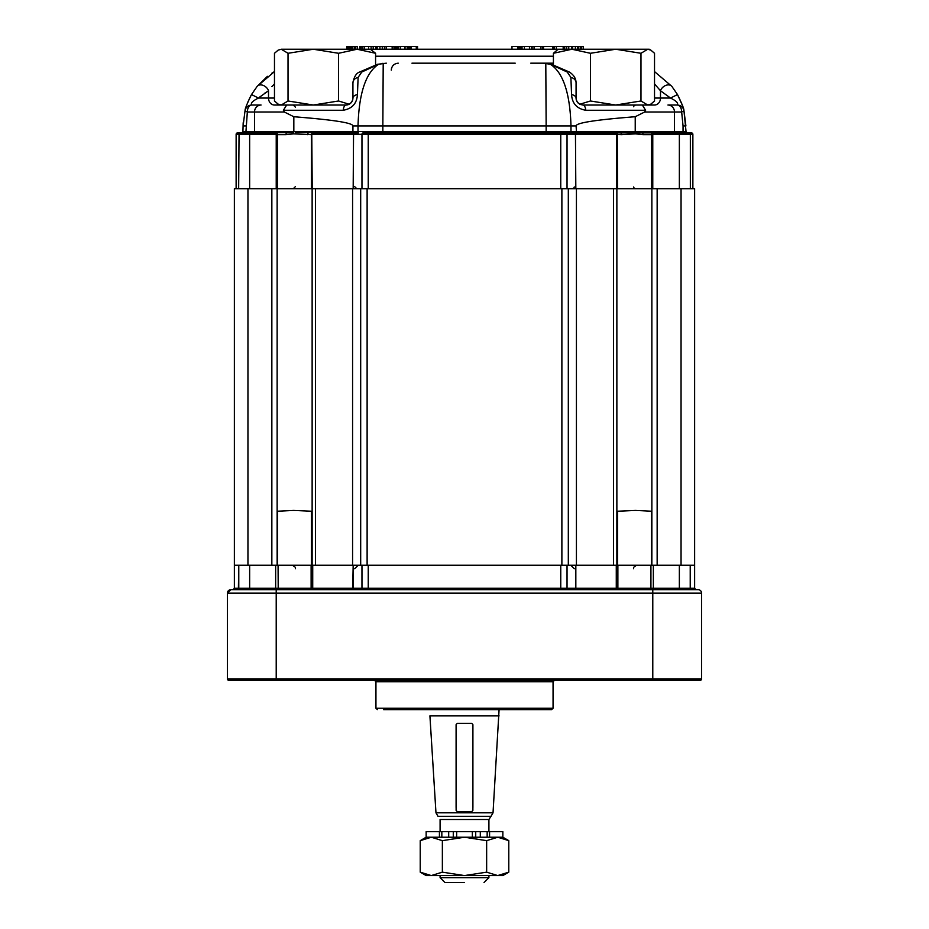 <?xml version="1.0" encoding="UTF-8"?>
<svg xmlns="http://www.w3.org/2000/svg" width="929" height="929" viewBox="0 0 929 929"><rect width="100%" height="100%" fill="white"/><g stroke="black" fill="none" stroke-linecap="round" stroke-linejoin="round"><path stroke-width="1.39" d="M230.891 589.671L698.109 589.671L695.902 589.671L694.625 588.278L694.625 565.262L681.05 565.262L694.625 565.262L694.625 188.703L694.625 588.278L695.902 589.671L698.109 589.671A3.484 3.484 0 0 1 701.592 593.155A3.484 3.484 0 0 0 698.109 589.671L230.891 589.671L233.098 589.671L230.891 589.671L233.098 589.671L234.375 588.278L234.375 565.262L681.05 565.262L613.477 565.262L613.477 188.703L616.868 188.703L616.868 565.262L616.868 188.703L694.625 188.703L681.05 188.703L681.05 565.262L681.05 188.703L657.151 188.703L657.151 565.262L657.151 188.703L576.421 188.703L613.477 188.703L613.477 565.262L315.523 565.262L315.523 188.703L576.421 188.703L576.421 565.262L576.421 188.703L568.316 188.703L568.316 565.262L568.316 188.703L561.882 188.703L561.882 565.262L561.882 188.703L367.118 188.703L367.118 565.262L367.118 188.703L360.684 188.703L360.684 565.262L360.684 188.703L352.579 188.703L352.579 565.262L352.579 188.703L277.132 188.703L277.132 565.262L315.523 565.262L315.523 188.703L277.132 188.703L277.132 565.262L234.375 565.262L234.375 188.703L277.132 188.703L271.849 188.703L271.849 565.262L271.849 188.703L247.95 188.703L247.95 565.262L247.95 188.703L234.375 188.703L234.375 588.278L233.098 589.671L230.891 589.671L227.408 593.155A3.484 3.484 0 0 1 230.891 589.671L227.408 593.155A3.484 3.484 0 0 1 230.891 589.671A3.484 3.484 0 0 0 227.408 593.155L276.215 593.155L276.215 589.671L276.215 593.155L652.785 593.155L652.785 589.671L652.785 593.155L701.592 593.155L701.592 678.925A1.393 1.393 0 0 1 700.199 680.318L228.801 680.318A1.393 1.393 0 0 1 227.408 678.925L228.801 680.318A1.393 1.393 0 0 1 227.408 678.925L227.408 593.155A3.484 3.484 0 0 1 230.891 589.671M617.878 565.262L650.927 565.262L617.878 565.262L617.878 588.278A1.393 1.115 -90 0 0 618.993 589.671A1.393 1.115 -90 0 1 617.878 588.278L617.878 565.262M278.073 565.262L311.122 565.262L278.073 565.262L278.212 589.671L278.073 565.262M675.441 680.318L228.801 680.318A1.393 1.393 0 0 1 227.408 678.925L228.801 680.318A1.393 1.393 0 0 1 227.408 678.925L227.408 593.155L701.592 593.155L701.592 678.925A1.393 1.393 0 0 1 700.199 680.318L675.441 680.318M235.78 680.318L228.801 680.318L235.78 680.318M383.607 709.617L551.663 709.617L383.607 709.617M508.79 872.157L497.723 875.571L486.645 872.157L486.645 840.652L497.723 837.226L508.79 840.652L508.79 872.157L497.723 875.571L464.5 875.571L486.645 872.157L486.645 840.652L497.723 837.226L464.5 837.226L486.645 840.652L464.5 837.226L426.144 837.226L426.144 831.641L439.429 831.641L426.144 831.641L426.144 837.226L441.832 837.226L439.429 837.226L441.832 837.226L441.832 831.641L439.429 831.641L439.429 837.226L439.429 831.641L441.832 831.641L441.832 837.226L464.5 837.226L442.367 840.652L464.5 837.226L487.168 837.226L487.168 831.641L441.832 831.641L448.695 831.641L448.695 837.226L448.695 831.641L453.282 831.641L453.282 837.226L453.282 831.641L456.65 831.641L456.65 837.226L456.65 831.641L472.35 831.641L472.35 837.226L472.35 831.641L475.718 831.641L475.718 837.226L475.718 831.641L480.305 831.641L480.305 837.226L480.305 831.641L487.168 831.641L487.168 837.226L497.723 837.226L508.79 840.652L508.79 872.157L502.856 875.571L497.723 875.571L486.645 872.157L464.5 875.571L431.288 875.571L420.222 872.157L420.222 840.652L431.288 837.226L442.367 840.652L442.367 872.157L464.5 875.571L426.156 875.571L420.222 872.157L420.222 840.652L431.288 837.226L442.367 840.652L442.367 872.157L431.288 875.571L420.222 872.157L426.156 875.571L431.288 875.571L442.367 872.157L464.5 875.571L502.856 875.571L508.79 872.157M472.907 725.026L472.907 807.556L472.907 725.026M429.918 715.887L499.082 715.887L429.918 715.887L435.968 812.817L493.032 812.817L499.082 709.617L493.032 812.817L435.968 812.817L429.918 715.887M456.093 725.026L456.093 807.556L456.093 725.026M437.989 816.301L491.011 816.301L493.032 812.817L491.011 816.301L437.989 816.301L435.968 812.817L437.989 816.301M502.856 837.226L497.723 837.226L502.856 837.226L508.79 840.652L502.856 837.226L502.856 831.641L487.168 831.641L489.571 831.641L489.571 837.226L489.571 831.641L502.856 831.641L502.856 837.226M457.242 723.389L456.127 724.539L456.127 810.448L457.242 811.598L471.758 811.598L472.873 810.448L472.873 724.539L471.758 723.389L457.242 723.389L456.127 724.539L456.127 810.448L457.242 811.598L471.758 811.598L472.873 810.448L472.873 724.539L471.758 723.389L457.242 723.389M464.5 882.55L444.979 882.55L440.091 877.673L464.5 877.673L440.091 877.673L440.091 875.571L440.091 877.673L444.979 882.55L464.5 882.55M488.909 877.673L464.5 877.673L488.909 877.673L488.909 875.571L488.909 877.673L484.021 882.55L488.909 877.673M278.108 50.166L281.255 49.237L278.108 50.166L274.473 53.29L274.473 100.982L278.108 104.106L281.255 105.023L313.305 105.023L288.025 100.982L281.255 105.023M288.025 53.29L313.305 49.237L281.255 49.237L288.025 53.29L288.025 100.982M640.975 53.29L647.745 49.237L650.892 50.166L654.527 53.29L654.527 100.982L650.892 104.106L647.745 105.023L640.975 100.982L640.975 53.29L615.695 49.237L558.643 49.237L557.04 50.166L553.417 53.29L571.916 49.237L590.426 53.29L590.426 100.982L579.835 104.245M636.017 49.237L615.695 49.237L590.426 53.29M640.975 100.982L615.695 105.023L649.29 105.023L650.892 104.106M368.616 49.237L368.616 46.45L360.046 46.45L360.046 49.237M360.046 46.45L360.638 46.45M360.986 46.45L360.986 49.237M364.203 46.45L364.203 49.237M404.905 49.237L404.905 46.45L396.927 46.45M393.989 49.237L393.989 46.45L384.792 46.45L384.792 49.237M386.336 46.45L386.336 49.237M382.585 49.237L382.585 46.45L371.112 46.45L371.112 49.237M408.179 46.45L404.231 46.45M409.283 49.237L409.283 46.45L407.204 46.45L407.204 49.237M408.214 46.45L408.214 49.237M417.539 46.45L417.539 49.237L417.539 46.45L410.955 46.45M531.446 49.237L531.446 46.45L529.46 46.45L529.46 49.237M529.46 46.45L519.09 46.45L519.09 49.237M628.376 49.237L579.557 49.237M553.417 53.29L553.417 64.833M357.084 49.237L338.574 53.29L313.305 49.237L370.357 49.237L357.084 49.237L375.583 53.29L370.357 49.237L558.643 49.237M375.583 53.29L375.583 64.833M338.574 53.29L338.574 100.982L313.305 105.023L345.948 105.023L274.473 105.023A6.979 5.946 90 0 1 268.516 98.056L274.473 98.056M349.165 104.245L338.574 100.982M615.811 132.917L617.228 133.683L616.763 134.461L615.811 132.917L581.449 132.917L691.478 132.917A1.393 1.393 0 0 1 692.871 134.31L692.871 188.703L236.129 188.703L236.129 134.31A1.393 1.393 0 0 1 237.522 132.917A1.393 1.393 0 0 0 236.129 134.31L275.913 134.31A1.393 0.813 -90 0 1 276.737 132.917L237.522 132.917M238.66 188.703L239.043 132.917L293.634 132.568L286.202 132.917L286.004 134.659L293.552 133.869L311.424 134.659L311.424 188.703M352.927 98.056A6.979 6.979 0 0 1 345.948 105.023A6.979 6.979 0 0 0 352.927 98.056L352.927 82.797C354.088 76.666 356.364 73.054 359.755 71.986L377.488 64.31L386.301 63.184L378.707 64.206L361.776 72.044L358.106 77.409L357.444 94.561A6.979 3.728 180 0 0 352.927 98.056C352.544 102.085 350.221 104.408 345.948 105.023A6.979 2.845 90 0 0 343.207 110.261L283.38 110.261L284.309 112.003L293.831 116.74L293.831 131.523L254.511 131.523A1.393 1.312 90 0 1 253.199 132.917L241.703 132.917L245.953 131.523L254.511 131.523L254.511 112.003L247.335 112.003L245.953 131.523L243.096 131.523L241.703 132.917L242.574 132.893M295.399 132.499L347.551 132.917L313.189 132.917L312.237 134.461L311.772 133.683L312.237 188.703M691.478 132.917L689.957 132.917L690.34 134.31L692.871 134.31M652.773 188.703L652.773 134.426A1.393 0.65 -132.3 0 0 651.833 133.486L652.263 132.917A1.393 0.813 90 0 1 653.087 134.31L651.554 134.659L651.554 188.703M560.756 188.703L560.756 132.917L570.557 132.917L363.216 132.917A1.393 1.254 90 0 0 361.962 134.31L581.926 134.31L581.449 132.917L576.561 132.905L576.944 134.275M570.894 77.409A6.979 5.586 0 0 1 576.073 82.797L576.073 98.056A6.979 3.728 180 0 0 571.556 94.561L570.894 77.409L567.224 72.044L550.293 64.206C563.125 72.462 570.023 93.039 570.987 125.949L576.073 125.949L576.561 132.905L575.446 132.893L575.829 188.703M411.953 63.184L515.212 63.184M567.224 72.044A6.979 3.263 -60.1 0 1 569.245 71.986L551.512 64.31A6.979 5.086 -75.6 0 0 550.293 64.206L542.699 63.184L553.417 63.184L530.749 63.184M571.556 94.561C572.171 103.525 576.921 108.751 585.793 110.261A6.979 2.845 -90 0 0 583.052 105.023L654.527 105.023A6.979 5.946 -90 0 0 660.484 98.056L654.527 98.056M567.038 188.703L567.038 134.31A1.393 1.254 90 0 0 565.784 132.917L575.446 132.893M368.244 188.703L368.244 132.917L363.216 132.917M274.473 83.935L271.872 86.629M267.436 76.317L257.159 86.362L251.504 94.561L257.159 86.362A6.979 5.005 -140.9 0 1 263.221 85.41A6.979 5.005 -140.9 0 1 268.516 90.752L259.319 97.324M264.393 93.457L266.402 92.099M660.484 90.752L654.527 83.935L660.484 90.752L660.484 98.056L670.529 98.056L660.484 90.752A6.979 5.005 140.9 0 1 665.779 85.41A6.979 5.005 140.9 0 1 671.841 86.362L677.496 94.561L682.606 105.871M243.177 122.744L242.899 132.232M551.512 64.31L546.519 63.393A6.979 5.528 -84.1 0 0 545.799 63.381L546.147 125.949L570.987 125.949L570.987 131.523L674.489 131.523L674.489 112.003A6.979 6.561 90 0 0 667.928 105.023L677.16 105.023A6.979 4.506 90 0 1 681.665 112.003L683.047 125.949L685.904 125.949L683.907 110.261L686.113 132.266M293.552 133.869L293.634 132.568A1.393 0.581 90 0 0 293.831 131.523L352.927 131.523L352.927 125.949L358.013 125.949L358.013 131.523L352.927 131.523L352.439 132.905L358.443 132.917A1.393 0.871 90 0 0 357.584 134.31L312.713 134.31M276.737 132.917L277.167 133.486A1.393 0.65 132.3 0 0 276.227 134.426L275.913 134.31M576.073 125.949C576.189 122.86 595.907 119.783 635.227 116.729L635.227 131.523A1.393 0.581 -90 0 0 635.424 132.568L635.494 133.869L621.524 134.659A1.742 1.219 -90 0 0 620.305 132.917M683.907 110.261A6.979 6.979 0 0 0 677.16 105.023A6.979 6.979 0 0 1 683.907 110.261C683.918 108.577 681.781 103.34 677.496 94.561L670.529 98.056C676.417 100.936 678.623 103.258 677.16 105.023A6.979 6.979 0 0 1 683.907 110.261A6.979 1.44 -14.5 0 1 681.665 112.003L644.691 112.003L635.227 116.729M293.831 116.74C333.116 119.795 352.811 122.86 352.927 125.949M284.309 112.003L254.511 112.003A6.979 6.561 -90 0 1 261.072 105.023L251.84 105.023C250.377 103.258 252.583 100.924 258.471 98.056L251.504 94.561C247.219 103.34 245.082 108.565 245.093 110.261A6.979 6.979 0 0 1 251.84 105.023A6.979 4.506 -90 0 0 247.335 112.003A6.979 1.44 -165.5 0 1 245.093 110.261A6.979 6.979 0 0 1 251.84 105.023M670.529 98.056L677.496 94.561L671.841 86.362L654.527 71.591M245.953 125.949L243.096 125.949L245.093 110.261M257.159 86.362L274.473 71.591L271.651 73.333M247.52 102.794L250.981 95.49M377.488 64.31A6.979 5.086 75.6 0 1 378.707 64.206C365.875 72.462 358.977 93.039 358.013 125.949L382.853 125.949L382.853 131.523L358.013 131.523L357.491 132.917A1.393 0.79 91.2 0 0 356.748 134.299M343.207 110.261C352.114 108.728 356.852 103.491 357.444 94.561M382.481 63.393A6.979 5.528 84.1 0 1 383.201 63.381L382.853 125.949L546.147 125.949L546.147 131.523L382.853 131.523L382.853 132.917M644.691 112.003L645.62 110.261L642.334 105.023M583.052 105.023C578.779 104.408 576.456 102.085 576.073 98.056A6.979 6.979 0 0 0 576.456 100.332A6.979 6.979 0 0 1 576.073 98.056M569.245 71.986L569.245 71.986C573.692 74.773 575.968 78.373 576.073 82.797M576.607 100.738A6.979 6.979 0 0 0 578.628 103.444A6.979 6.979 0 0 1 576.607 100.738M579.615 104.118A6.979 6.979 0 0 0 580.474 104.536A6.979 6.979 0 0 1 579.615 104.118M352.927 82.797A6.979 5.586 0 0 1 358.106 77.409M359.755 71.986A6.979 3.263 60.1 0 1 361.776 72.044M283.38 110.261L286.666 105.023M675.801 132.917A1.393 1.312 -90 0 1 674.489 131.523L683.047 131.523L686.949 132.87M685.904 131.523L687.297 132.917L683.047 131.523L685.904 131.523M635.494 133.869L642.996 134.659L642.798 132.917L638.664 132.754M635.366 132.568L633.601 132.499M347.074 134.31L347.551 132.917L352.439 132.905L352.045 134.275M570.557 132.917A1.393 0.871 90 0 1 571.416 134.31M276.227 188.703L276.227 134.426L277.446 134.659L277.446 188.703M277.167 133.486L277.446 134.659L286.004 134.659M308.695 132.917A1.742 1.219 90 0 0 307.476 134.659M313.189 132.917L311.772 133.683M651.833 133.486L651.554 134.659L642.996 134.659M617.228 133.683L617.576 188.703M616.763 188.703L616.763 134.461L621.524 134.659M580.311 49.237L580.311 46.45L577.664 46.45L577.652 49.237L577.664 46.45L575.376 46.45L575.376 49.237M575.376 46.45L572.101 46.45L572.101 49.237M572.101 46.45L568.745 46.45L568.745 49.237M568.745 46.45L566.702 46.45L566.702 49.237M566.702 46.45L564.704 46.45L564.704 49.237L564.704 46.45L554.427 46.45M553.719 49.237L553.719 46.45L552.627 46.45L552.627 49.237M552.627 46.45L543.523 46.45L543.523 49.237M543.523 46.45L542.431 46.45L542.431 49.237L542.431 46.45L532.143 46.45M520.763 46.45L520.763 49.237M519.346 46.45L519.346 49.237M517.929 49.237L517.929 46.45L518.115 49.237M517.929 46.45L511.995 46.45L511.995 49.237M581.612 49.237L581.612 46.45L583.238 46.45L583.238 49.237M581.612 46.45L580.567 46.45L580.567 49.237M578.686 46.45L578.686 49.237M395.986 49.237L395.986 46.45L395.278 46.45L395.278 49.237M368.616 46.45L371.112 46.45M382.585 46.45L384.792 46.45M355.726 49.237L355.726 46.45L357.351 46.45L357.351 49.237M355.726 46.45L354.681 46.45L354.681 49.237M352.788 49.237L352.788 46.45L354.413 46.45L354.413 49.237M352.788 46.45L351.777 46.45L351.777 49.237M351.777 46.45L349.548 46.45L349.548 49.237M349.548 46.45L349.037 49.237M349.037 46.45L347.725 46.45L347.725 49.237M347.725 46.45L346.703 46.45L346.703 49.237M376.617 46.45L376.617 49.237M373.191 46.45L373.191 49.237M382.26 46.45L382.26 49.237M379.938 46.45L379.938 49.237M392.444 46.45L392.444 49.237M397.275 46.45L397.275 49.237M396.335 46.45L396.335 49.237M400.492 46.45L400.492 49.237M615.695 105.023L590.426 100.982M615.695 49.237L649.29 49.237L650.892 50.166M349.443 49.237L300.624 49.237M233.098 589.671L234.375 588.278L233.098 589.671M694.625 588.278L695.902 589.671L694.625 588.278L690.224 588.278L690.224 565.262L690.224 588.278L679.354 588.278L679.354 565.262L679.354 588.278A1.393 1.359 -90 0 0 680.713 589.671A1.393 1.359 -90 0 1 679.354 588.278L653.342 588.278L653.342 565.262L653.342 588.278A1.393 0.824 -90 0 0 654.167 589.671A1.393 0.824 -90 0 1 653.342 588.278L690.224 588.278L690.619 589.671L690.224 588.278L694.625 588.278M651.554 565.262L617.576 565.262L617.576 511.217L635.494 510.427L651.554 511.217L651.554 565.262M277.446 565.262L311.424 565.262L311.424 511.217L293.552 510.427L277.446 511.217L277.446 565.262M553.057 681.723L375.943 681.723L374.55 680.318L375.943 681.723L375.943 708.212L553.057 708.212L551.663 709.617L553.057 708.212L375.943 708.212L377.337 709.617L375.943 708.212L375.943 681.723L553.057 681.723L554.45 680.318L553.057 681.723L553.057 708.212L553.057 681.723M234.375 588.278L238.776 588.278L238.776 565.262L238.381 589.671L238.776 588.278L249.646 588.278L249.646 565.262L249.646 588.278L275.658 588.278L275.658 565.262L275.658 588.278L311.122 588.278L311.122 565.262L311.122 588.278L312.725 588.278L312.725 565.262L312.725 588.278L353.171 588.278L353.171 565.262L352.695 589.671L353.171 588.278L361.962 588.278L361.962 565.262L361.962 588.278L368.244 588.278L368.244 565.262L368.244 588.278L560.756 588.278L560.756 565.262L560.756 588.278L567.038 588.278L567.038 565.262L567.038 588.278A1.393 1.254 -90 0 0 568.304 589.671A1.393 1.254 -90 0 1 567.038 588.278L575.829 588.278L575.829 565.262L575.829 588.278L616.275 588.278L616.275 565.262L616.275 588.278L650.927 588.278L650.927 565.262L650.927 588.278L653.342 588.278L650.927 588.278L650.788 589.671L650.927 588.278L616.275 588.278L616.751 589.671L616.275 588.278L575.829 588.278L576.305 589.671L575.829 588.278L560.756 588.278L560.756 589.671L560.756 588.278L368.244 588.278L368.244 589.671L368.244 588.278L361.962 588.278A1.393 1.254 -90 0 1 360.696 589.671A1.393 1.254 -90 0 0 361.962 588.278L312.725 588.278L312.249 589.671L312.725 588.278L311.122 588.278A1.393 1.115 -90 0 1 310.007 589.671A1.393 1.115 -90 0 0 311.122 588.278L275.658 588.278A1.393 0.824 -90 0 1 274.833 589.671A1.393 0.824 -90 0 0 275.658 588.278L249.646 588.278A1.393 1.359 -90 0 1 248.287 589.671A1.393 1.359 -90 0 0 249.646 588.278L234.375 588.278M652.785 678.925L652.785 680.318L652.785 678.925L227.408 678.925L276.215 678.925L276.215 593.155L276.215 680.318L276.215 678.925L652.785 678.925L652.785 593.155L652.785 678.925L701.592 678.925L652.785 678.925M440.091 819.506L488.909 819.506L488.909 831.641L488.909 819.506L491.011 816.301L488.909 819.506L440.091 819.506L440.091 831.641L440.091 819.506M651.868 188.703L651.868 565.262L651.868 188.703M312.132 188.703L312.132 565.262L312.132 188.703M362.426 46.45L362.426 49.237M392.154 46.45L392.154 49.237M405.021 46.45L405.021 49.237M679.354 188.703L679.354 134.31L653.087 134.31M616.287 134.31L581.926 134.31M678.007 132.917A1.393 1.359 90 0 1 679.354 134.31L690.34 134.31L690.34 188.703M361.962 188.703L361.962 134.31L357.584 134.31M353.171 188.703L353.554 132.893M249.646 188.703L249.646 134.31A1.393 1.359 90 0 1 250.993 132.917M572.252 134.299A1.393 0.79 88.8 0 0 571.509 132.917L570.987 131.523L546.147 131.523L546.147 132.917M268.516 90.752L268.516 98.056L258.471 98.056M683.047 125.949L683.047 131.523M645.62 110.261L585.793 110.261M553.417 56.216L375.583 56.216M572.647 46.45L572.647 49.237M571.486 46.45L571.486 49.237M564.704 46.45L564.704 49.237M563.171 46.45L563.171 49.237M556.343 46.45L556.343 49.237M554.392 46.45L554.392 49.237M542.431 46.45L542.431 49.237M540.887 46.45L540.887 49.237M534.059 46.45L534.059 49.237M532.108 46.45L532.108 49.237M524.374 46.45L524.374 49.237M522.04 46.45L522.04 49.237M416.273 46.45L416.273 49.237M411.28 46.45L411.28 49.237M409.074 46.45L409.074 49.237M350.465 46.45L350.465 49.237M348.677 46.45L348.677 49.237M375.99 46.45L375.99 49.237M377.174 46.45L377.174 49.237M398.715 46.45L398.715 49.237M633.601 568.745C633.16 567.445 634.321 566.284 637.085 565.262C634.321 566.284 633.16 567.445 633.601 568.745M574.331 568.745L570.847 565.262L574.331 568.745M354.669 568.745L358.153 565.262L354.669 568.745M295.399 568.745C295.84 567.445 294.679 566.284 291.915 565.262C294.679 566.284 295.84 567.445 295.399 568.745M426.156 837.226L420.222 840.652L426.156 837.226M359.697 49.237L359.697 46.45M279.71 105.023L278.108 104.106M546.519 63.393L542.699 63.184M391.504 68.409L391.283 70.116C391.69 65.924 394.012 63.602 398.251 63.184M393.013 65.564L394.035 64.6M574.296 186.961L573.948 187.809M573.46 188.32L572.241 188.703M633.636 186.961L633.984 187.809M634.472 188.32L635.691 188.703M295.399 186.613L293.309 188.703M354.669 186.613L356.759 188.703M520.286 49.237L520.286 46.45M410.363 49.237L410.363 46.45M633.636 106.765L633.984 105.918M634.472 105.418L635.691 105.023M295.399 107.114L293.309 105.023"/></g></svg>
